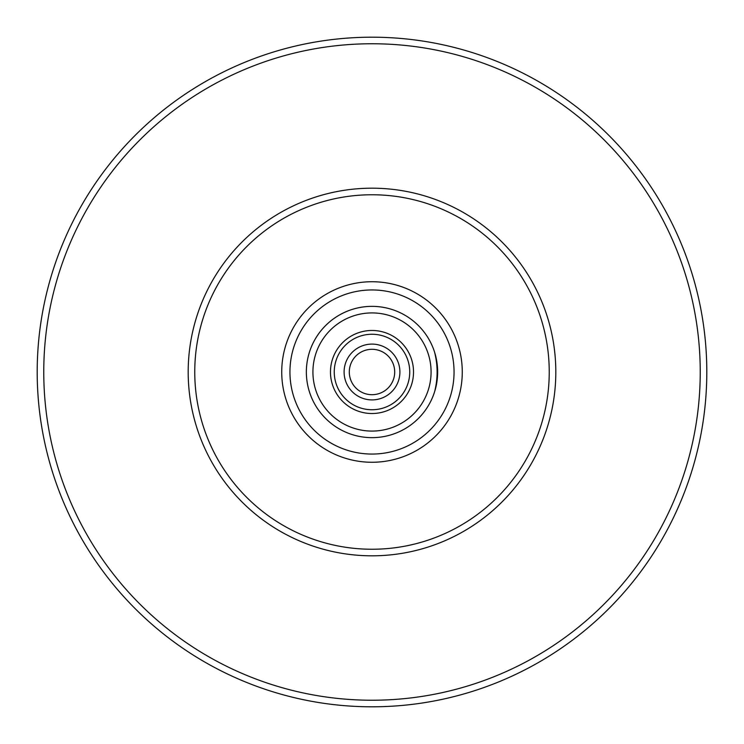 <?xml version="1.0" encoding="UTF-8"?>
<svg xmlns="http://www.w3.org/2000/svg" width="744" height="744" viewBox="0 0 744 744"><rect width="100%" height="100%" fill="white"/><g stroke="black" fill="none" stroke-linecap="round" stroke-linejoin="round"><path stroke-width="1.12" d="M372 462.266A90.266 90.266 0 0 0 450.176 326.867A90.266 90.266 0 0 0 293.824 326.867A90.266 90.266 0 0 0 372 462.266M334.251 372A37.749 37.749 0 0 1 390.87 339.311A37.749 37.749 0 0 1 390.87 404.69A37.749 37.749 0 0 1 334.251 372M330.476 372A41.525 41.525 0 0 1 392.758 336.037A41.525 41.525 0 0 1 392.758 407.963A41.525 41.525 0 0 1 330.476 372M344.1 372A27.9 27.9 0 0 1 385.95 347.839A27.9 27.9 0 0 1 385.95 396.161A27.9 27.9 0 0 1 344.1 372A27.9 27.9 0 0 1 385.95 347.839A27.9 27.9 0 0 1 385.95 396.161A27.9 27.9 0 0 1 344.1 372M394.701 372A22.701 22.701 0 0 0 372 349.299A22.701 22.701 0 0 0 349.299 372A22.701 22.701 0 0 0 372 394.701A22.701 22.701 0 0 0 394.701 372M434.626 352.303C437.928 365.434 437.928 378.566 434.626 391.697C437.928 378.566 437.928 365.434 434.626 352.303A65.649 65.649 0 0 0 306.695 378.659A65.649 65.649 0 0 0 372 437.649A65.649 65.649 0 0 0 428.851 339.18A65.649 65.649 0 0 0 315.149 339.18A65.649 65.649 0 0 0 372 437.649A65.649 65.649 0 0 0 434.626 391.697M372 555.814A183.815 183.815 0 0 0 531.188 280.097A183.815 183.815 0 0 0 212.812 280.097A183.815 183.815 0 0 0 372 555.814A183.815 183.815 0 0 0 531.188 280.097A183.815 183.815 0 0 0 212.812 280.097A183.815 183.815 0 0 0 372 555.814M372 549.249A177.249 177.249 0 0 1 218.504 283.38A177.249 177.249 0 0 1 525.496 283.38A177.249 177.249 0 0 1 372 549.249M372 431.083A59.083 59.083 0 0 1 320.831 342.463A59.083 59.083 0 0 1 423.169 342.463A59.083 59.083 0 0 1 372 431.083M435.082 390.191A65.649 65.649 0 0 0 435.082 353.809M372 706.8A334.8 334.8 0 0 0 661.946 204.6A334.8 334.8 0 0 0 82.054 204.6A334.8 334.8 0 0 0 372 706.8M372 700.234A328.234 328.234 0 0 0 656.264 207.883A328.234 328.234 0 0 0 87.736 207.883A328.234 328.234 0 0 0 372 700.234M372 454.063A82.063 82.063 0 0 0 443.061 330.968A82.063 82.063 0 0 0 300.939 330.968A82.063 82.063 0 0 0 372 454.063"/></g></svg>
